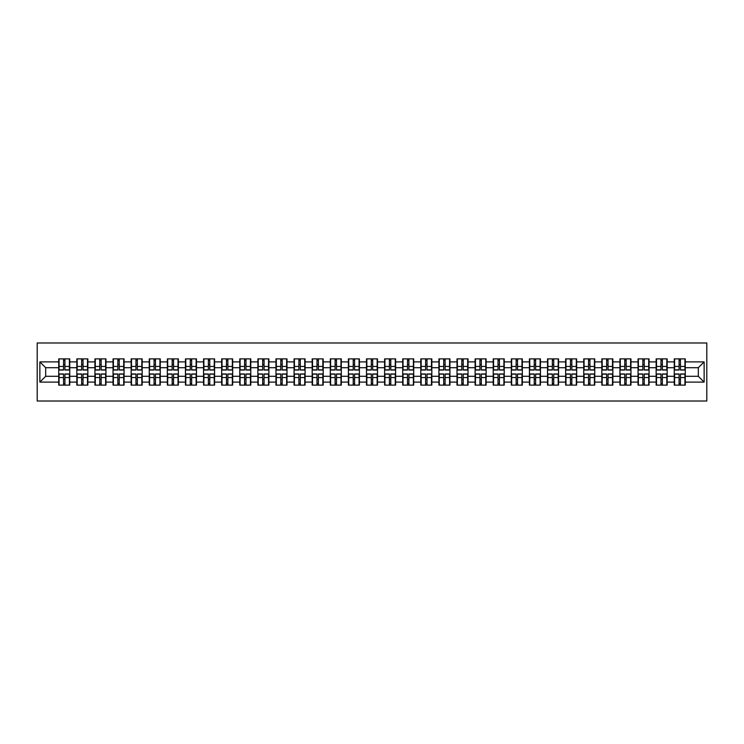 <?xml version="1.0" encoding="UTF-8"?>
<svg xmlns="http://www.w3.org/2000/svg" width="744" height="744" viewBox="0 0 744 744"><rect width="100%" height="100%" fill="white"/><g stroke="black" fill="none" stroke-linecap="round" stroke-linejoin="round"><path stroke-width="1.12" d="M37.2 401.016L706.8 401.016L706.8 342.984L37.2 342.984L37.2 401.016M698.328 376.297L698.328 367.703L685.271 367.703L685.271 376.297L698.328 376.297L704.131 382.1L704.131 361.9L685.271 361.9L685.271 358.887L674.25 358.887L674.25 367.703L667.173 367.703L667.173 376.297L674.25 376.297L674.25 367.703M704.131 382.1L685.271 382.1L685.271 385.113L674.25 385.113L674.25 382.1L667.173 382.1L667.173 385.113L656.143 385.113L656.143 382.1L649.066 382.1L649.066 385.113L638.045 385.113L638.045 382.1L630.959 382.1L630.959 385.113L619.938 385.113L619.938 382.1L612.861 382.1L612.861 385.113L601.831 385.113L601.831 382.1L594.754 382.1L594.754 385.113L583.733 385.113L583.733 382.1L576.656 382.1L576.656 385.113L565.626 385.113L565.626 382.1L558.549 382.1L558.549 385.113L547.519 385.113L547.519 382.1L540.442 382.1L540.442 385.113L529.421 385.113L529.421 382.1L522.344 382.1L522.344 385.113L511.314 385.113L511.314 382.1L504.237 382.1L504.237 385.113L493.216 385.113L493.216 382.1L486.13 382.1L486.13 385.113L475.109 385.113L475.109 382.1L468.032 382.1L468.032 385.113L457.002 385.113L457.002 382.1L449.925 382.1L449.925 385.113L438.904 385.113L438.904 382.1L431.827 382.1L431.827 385.113L420.797 385.113L420.797 382.1L413.72 382.1L413.72 385.113L402.699 385.113L402.699 382.1L395.613 382.1L395.613 385.113L384.592 385.113L384.592 382.1L377.515 382.1L377.515 385.113L366.485 385.113L366.485 382.1L359.408 382.1L359.408 385.113L348.387 385.113L348.387 382.1L341.301 382.1L341.301 385.113L330.28 385.113L330.28 382.1L323.203 382.1L323.203 385.113L312.173 385.113L312.173 382.1L305.096 382.1L305.096 385.113L294.075 385.113L294.075 382.1L286.998 382.1L286.998 385.113L275.968 385.113L275.968 382.1L268.891 382.1L268.891 385.113L257.87 385.113L257.87 382.1L250.784 382.1L250.784 385.113L239.763 385.113L239.763 382.1L232.686 382.1L232.686 385.113L221.656 385.113L221.656 382.1L214.579 382.1L214.579 385.113L203.558 385.113L203.558 382.1L196.481 382.1L196.481 385.113L185.451 385.113L185.451 382.1L178.374 382.1L178.374 385.113L167.344 385.113L167.344 382.1L160.267 382.1L160.267 385.113L149.246 385.113L149.246 382.1L142.169 382.1L142.169 385.113L131.139 385.113L131.139 382.1L124.062 382.1L124.062 385.113L113.041 385.113L113.041 382.1L105.955 382.1L105.955 385.113L94.934 385.113L94.934 382.1L87.857 382.1L87.857 385.113L76.827 385.113L76.827 382.1L69.75 382.1L69.75 385.113L58.73 385.113L58.73 382.1L39.869 382.1L39.869 361.9L58.73 361.9L58.73 367.703L45.672 367.703L45.672 376.297L58.73 376.297L58.73 367.703M674.25 361.9L667.173 361.9L667.173 358.887L656.143 358.887L656.143 361.9L649.066 361.9L649.066 358.887L638.045 358.887L638.045 361.9L630.959 361.9L630.959 358.887L619.938 358.887L619.938 361.9L612.861 361.9L612.861 358.887L601.831 358.887L601.831 361.9L594.754 361.9L594.754 358.887L583.733 358.887L583.733 361.9L576.656 361.9L576.656 358.887L565.626 358.887L565.626 361.9L558.549 361.9L558.549 358.887L547.519 358.887L547.519 361.9L540.442 361.9L540.442 358.887L529.421 358.887L529.421 361.9L522.344 361.9L522.344 358.887L511.314 358.887L511.314 361.9L504.237 361.9L504.237 358.887L493.216 358.887L493.216 361.9L486.13 361.9L486.13 358.887L475.109 358.887L475.109 361.9L468.032 361.9L468.032 358.887L457.002 358.887L457.002 361.9L449.925 361.9L449.925 358.887L438.904 358.887L438.904 361.9L431.827 361.9L431.827 358.887L420.797 358.887L420.797 361.9L413.72 361.9L413.72 358.887L402.699 358.887L402.699 361.9L395.613 361.9L395.613 358.887L384.592 358.887L384.592 361.9L377.515 361.9L377.515 358.887L366.485 358.887L366.485 361.9L359.408 361.9L359.408 358.887L348.387 358.887L348.387 361.9L341.301 361.9L341.301 358.887L330.28 358.887L330.28 361.9L323.203 361.9L323.203 358.887L312.173 358.887L312.173 361.9L305.096 361.9L305.096 358.887L294.075 358.887L294.075 361.9L286.998 361.9L286.998 358.887L275.968 358.887L275.968 361.9L268.891 361.9L268.891 358.887L257.87 358.887L257.87 361.9L250.784 361.9L250.784 358.887L239.763 358.887L239.763 361.9L232.686 361.9L232.686 358.887L221.656 358.887L221.656 361.9L214.579 361.9L214.579 358.887L203.558 358.887L203.558 361.9L196.481 361.9L196.481 358.887L185.451 358.887L185.451 361.9L178.374 361.9L178.374 358.887L167.344 358.887L167.344 361.9L160.267 361.9L160.267 358.887L149.246 358.887L149.246 361.9L142.169 361.9L142.169 358.887L131.139 358.887L131.139 361.9L124.062 361.9L124.062 358.887L113.041 358.887L113.041 361.9L105.955 361.9L105.955 358.887L94.934 358.887L94.934 361.9L87.857 361.9L87.857 358.887L76.827 358.887L76.827 361.9L69.75 361.9L69.75 358.887L58.73 358.887L58.73 361.9M674.25 376.297L674.25 382.1M667.173 376.297L667.173 382.1M667.173 361.9L667.173 367.703M649.066 376.297L656.143 376.297L656.143 367.703L649.066 367.703L649.066 382.1M656.143 376.297L656.143 382.1M656.143 361.9L656.143 367.703M649.066 361.9L649.066 367.703M630.959 376.297L638.045 376.297L638.045 367.703L630.959 367.703L630.959 382.1M638.045 376.297L638.045 382.1M638.045 361.9L638.045 367.703M630.959 361.9L630.959 367.703M612.861 376.297L619.938 376.297L619.938 367.703L612.861 367.703L612.861 382.1M619.938 376.297L619.938 382.1M619.938 361.9L619.938 367.703M612.861 361.9L612.861 367.703M594.754 376.297L601.831 376.297L601.831 367.703L594.754 367.703L594.754 382.1M601.831 376.297L601.831 382.1M601.831 361.9L601.831 367.703M594.754 361.9L594.754 367.703M576.656 376.297L583.733 376.297L583.733 367.703L576.656 367.703L576.656 382.1M583.733 376.297L583.733 382.1M583.733 361.9L583.733 367.703M576.656 361.9L576.656 367.703M558.549 376.297L565.626 376.297L565.626 367.703L558.549 367.703L558.549 382.1M565.626 376.297L565.626 382.1M565.626 361.9L565.626 367.703M558.549 361.9L558.549 367.703M540.442 376.297L547.519 376.297L547.519 367.703L540.442 367.703L540.442 382.1M547.519 376.297L547.519 382.1M547.519 361.9L547.519 367.703M540.442 361.9L540.442 367.703M522.344 376.297L529.421 376.297L529.421 367.703L522.344 367.703L522.344 382.1M529.421 376.297L529.421 382.1M529.421 361.9L529.421 367.703M522.344 361.9L522.344 367.703M504.237 376.297L511.314 376.297L511.314 367.703L504.237 367.703L504.237 382.1M511.314 376.297L511.314 382.1M511.314 361.9L511.314 367.703M504.237 361.9L504.237 367.703M486.13 376.297L493.216 376.297L493.216 367.703L486.13 367.703L486.13 382.1M493.216 376.297L493.216 382.1M493.216 361.9L493.216 367.703M486.13 361.9L486.13 367.703M468.032 376.297L475.109 376.297L475.109 367.703L468.032 367.703L468.032 382.1M475.109 376.297L475.109 382.1M475.109 361.9L475.109 367.703M468.032 361.9L468.032 367.703M449.925 376.297L457.002 376.297L457.002 367.703L449.925 367.703L449.925 382.1M457.002 376.297L457.002 382.1M457.002 361.9L457.002 367.703M449.925 361.9L449.925 367.703M431.827 376.297L438.904 376.297L438.904 367.703L431.827 367.703L431.827 382.1M438.904 376.297L438.904 382.1M438.904 361.9L438.904 367.703M431.827 361.9L431.827 367.703M413.72 376.297L420.797 376.297L420.797 367.703L413.72 367.703L413.72 382.1M420.797 376.297L420.797 382.1M420.797 361.9L420.797 367.703M413.72 361.9L413.72 367.703M395.613 376.297L402.699 376.297L402.699 367.703L395.613 367.703L395.613 382.1M402.699 376.297L402.699 382.1M402.699 361.9L402.699 367.703M395.613 361.9L395.613 367.703M377.515 376.297L384.592 376.297L384.592 367.703L377.515 367.703L377.515 382.1M384.592 376.297L384.592 382.1M384.592 361.9L384.592 367.703M377.515 361.9L377.515 367.703M359.408 376.297L366.485 376.297L366.485 367.703L359.408 367.703L359.408 382.1M366.485 376.297L366.485 382.1M366.485 361.9L366.485 367.703M359.408 361.9L359.408 367.703M341.301 376.297L348.387 376.297L348.387 367.703L341.301 367.703L341.301 382.1M348.387 376.297L348.387 382.1M348.387 361.9L348.387 367.703M341.301 361.9L341.301 367.703M323.203 376.297L330.28 376.297L330.28 367.703L323.203 367.703L323.203 382.1M330.28 376.297L330.28 382.1M330.28 361.9L330.28 367.703M323.203 361.9L323.203 367.703M305.096 376.297L312.173 376.297L312.173 367.703L305.096 367.703L305.096 382.1M312.173 376.297L312.173 382.1M312.173 361.9L312.173 367.703M305.096 361.9L305.096 367.703M286.998 376.297L294.075 376.297L294.075 367.703L286.998 367.703L286.998 382.1M294.075 376.297L294.075 382.1M294.075 361.9L294.075 367.703M286.998 361.9L286.998 367.703M268.891 376.297L275.968 376.297L275.968 367.703L268.891 367.703L268.891 382.1M275.968 376.297L275.968 382.1M275.968 361.9L275.968 367.703M268.891 361.9L268.891 367.703M250.784 376.297L257.87 376.297L257.87 367.703L250.784 367.703L250.784 382.1M257.87 376.297L257.87 382.1M257.87 361.9L257.87 367.703M250.784 361.9L250.784 367.703M232.686 376.297L239.763 376.297L239.763 367.703L232.686 367.703L232.686 382.1M239.763 376.297L239.763 382.1M239.763 361.9L239.763 367.703M232.686 361.9L232.686 367.703M214.579 376.297L221.656 376.297L221.656 367.703L214.579 367.703L214.579 382.1M221.656 376.297L221.656 382.1M221.656 361.9L221.656 367.703M214.579 361.9L214.579 367.703M196.481 376.297L203.558 376.297L203.558 367.703L196.481 367.703L196.481 382.1M203.558 376.297L203.558 382.1M203.558 361.9L203.558 367.703M196.481 361.9L196.481 367.703M178.374 376.297L185.451 376.297L185.451 367.703L178.374 367.703L178.374 382.1M185.451 376.297L185.451 382.1M185.451 361.9L185.451 367.703M178.374 361.9L178.374 367.703M160.267 376.297L167.344 376.297L167.344 367.703L160.267 367.703L160.267 382.1M167.344 376.297L167.344 382.1M167.344 361.9L167.344 367.703M160.267 361.9L160.267 367.703M142.169 376.297L149.246 376.297L149.246 367.703L142.169 367.703L142.169 382.1M149.246 376.297L149.246 382.1M149.246 361.9L149.246 367.703M142.169 361.9L142.169 367.703M124.062 376.297L131.139 376.297L131.139 367.703L124.062 367.703L124.062 382.1M131.139 376.297L131.139 382.1M131.139 361.9L131.139 367.703M124.062 361.9L124.062 367.703M105.955 376.297L113.041 376.297L113.041 367.703L105.955 367.703L105.955 382.1M113.041 376.297L113.041 382.1M113.041 361.9L113.041 367.703M105.955 361.9L105.955 367.703M87.857 376.297L94.934 376.297L94.934 367.703L87.857 367.703L87.857 382.1M94.934 376.297L94.934 382.1M94.934 361.9L94.934 367.703M87.857 361.9L87.857 367.703M69.75 376.297L76.827 376.297L76.827 367.703L69.75 367.703L69.75 382.1M76.827 376.297L76.827 382.1M76.827 361.9L76.827 367.703M69.75 361.9L69.75 367.703M58.73 376.297L58.73 382.1M45.672 376.297L39.869 382.1M39.869 361.9L45.672 367.703M685.271 376.297L685.271 382.1M685.271 361.9L685.271 367.703M704.131 361.9L698.328 367.703M69.406 358.887L69.406 370.028L64.933 370.028L64.933 358.887M63.547 358.887L63.547 370.028L59.074 370.028L59.074 358.887M63.547 360.394L64.933 360.394M64.933 364.69L63.547 364.69M59.074 385.113L59.074 373.972L63.547 373.972L63.547 385.113M64.933 385.113L64.933 373.972L69.406 373.972L69.406 385.113M64.933 383.606L63.547 383.606M63.547 379.31L64.933 379.31M87.504 358.887L87.504 370.028L83.04 370.028L83.04 358.887M81.645 358.887L81.645 370.028L77.181 370.028L77.181 358.887M81.645 360.394L83.04 360.394M83.04 364.69L81.645 364.69M105.611 358.887L105.611 370.028L101.147 370.028L101.147 358.887M99.752 358.887L99.752 370.028L95.279 370.028L95.279 358.887M99.752 360.394L101.147 360.394M101.147 364.69L99.752 364.69M123.718 358.887L123.718 370.028L119.245 370.028L119.245 358.887M117.85 358.887L117.85 370.028L113.386 370.028L113.386 358.887M117.85 360.394L119.245 360.394M119.245 364.69L117.85 364.69M141.816 358.887L141.816 370.028L137.352 370.028L137.352 358.887M135.957 358.887L135.957 370.028L131.493 370.028L131.493 358.887M135.957 360.394L137.352 360.394M137.352 364.69L135.957 364.69M159.923 358.887L159.923 370.028L155.45 370.028L155.45 358.887M154.064 358.887L154.064 370.028L149.59 370.028L149.59 358.887M154.064 360.394L155.45 360.394M155.45 364.69L154.064 364.69M77.181 385.113L77.181 373.972L81.645 373.972L81.645 385.113M83.04 385.113L83.04 373.972L87.504 373.972L87.504 385.113M83.04 383.606L81.645 383.606M81.645 379.31L83.04 379.31M95.279 385.113L95.279 373.972L99.752 373.972L99.752 385.113M101.147 385.113L101.147 373.972L105.611 373.972L105.611 385.113M101.147 383.606L99.752 383.606M99.752 379.31L101.147 379.31M113.386 385.113L113.386 373.972L117.85 373.972L117.85 385.113M119.245 385.113L119.245 373.972L123.718 373.972L123.718 385.113M119.245 383.606L117.85 383.606M117.85 379.31L119.245 379.31M131.493 385.113L131.493 373.972L135.957 373.972L135.957 385.113M137.352 385.113L137.352 373.972L141.816 373.972L141.816 385.113M137.352 383.606L135.957 383.606M135.957 379.31L137.352 379.31M149.59 385.113L149.59 373.972L154.064 373.972L154.064 385.113M155.45 385.113L155.45 373.972L159.923 373.972L159.923 385.113M155.45 383.606L154.064 383.606M154.064 379.31L155.45 379.31M178.021 358.887L178.021 370.028L173.557 370.028L173.557 358.887M172.162 358.887L172.162 370.028L167.698 370.028L167.698 358.887M172.162 360.394L173.557 360.394M173.557 364.69L172.162 364.69M167.698 385.113L167.698 373.972L172.162 373.972L172.162 385.113M173.557 385.113L173.557 373.972L178.021 373.972L178.021 385.113M173.557 383.606L172.162 383.606M172.162 379.31L173.557 379.31M196.128 358.887L196.128 370.028L191.664 370.028L191.664 358.887M190.269 358.887L190.269 370.028L185.805 370.028L185.805 358.887M190.269 360.394L191.664 360.394M191.664 364.69L190.269 364.69M185.805 385.113L185.805 373.972L190.269 373.972L190.269 385.113M191.664 385.113L191.664 373.972L196.128 373.972L196.128 385.113M191.664 383.606L190.269 383.606M190.269 379.31L191.664 379.31M214.235 358.887L214.235 370.028L209.762 370.028L209.762 358.887M208.376 358.887L208.376 370.028L203.903 370.028L203.903 358.887M208.376 360.394L209.762 360.394M209.762 364.69L208.376 364.69M203.903 385.113L203.903 373.972L208.376 373.972L208.376 385.113M209.762 385.113L209.762 373.972L214.235 373.972L214.235 385.113M209.762 383.606L208.376 383.606M208.376 379.31L209.762 379.31M232.333 358.887L232.333 370.028L227.869 370.028L227.869 358.887M226.474 358.887L226.474 370.028L222.01 370.028L222.01 358.887M226.474 360.394L227.869 360.394M227.869 364.69L226.474 364.69M222.01 385.113L222.01 373.972L226.474 373.972L226.474 385.113M227.869 385.113L227.869 373.972L232.333 373.972L232.333 385.113M227.869 383.606L226.474 383.606M226.474 379.31L227.869 379.31M250.44 358.887L250.44 370.028L245.976 370.028L245.976 358.887M244.581 358.887L244.581 370.028L240.107 370.028L240.107 358.887M244.581 360.394L245.976 360.394M245.976 364.69L244.581 364.69M240.107 385.113L240.107 373.972L244.581 373.972L244.581 385.113M245.976 385.113L245.976 373.972L250.44 373.972L250.44 385.113M245.976 383.606L244.581 383.606M244.581 379.31L245.976 379.31M268.547 358.887L268.547 370.028L264.074 370.028L264.074 358.887M262.678 358.887L262.678 370.028L258.214 370.028L258.214 358.887M262.678 360.394L264.074 360.394M264.074 364.69L262.678 364.69M258.214 385.113L258.214 373.972L262.678 373.972L262.678 385.113M264.074 385.113L264.074 373.972L268.547 373.972L268.547 385.113M264.074 383.606L262.678 383.606M262.678 379.31L264.074 379.31M286.645 358.887L286.645 370.028L282.181 370.028L282.181 358.887M280.786 358.887L280.786 370.028L276.322 370.028L276.322 358.887M280.786 360.394L282.181 360.394M282.181 364.69L280.786 364.69M276.322 385.113L276.322 373.972L280.786 373.972L280.786 385.113M282.181 385.113L282.181 373.972L286.645 373.972L286.645 385.113M282.181 383.606L280.786 383.606M280.786 379.31L282.181 379.31M304.752 358.887L304.752 370.028L300.278 370.028L300.278 358.887M298.893 358.887L298.893 370.028L294.419 370.028L294.419 358.887M298.893 360.394L300.278 360.394M300.278 364.69L298.893 364.69M294.419 385.113L294.419 373.972L298.893 373.972L298.893 385.113M300.278 385.113L300.278 373.972L304.752 373.972L304.752 385.113M300.278 383.606L298.893 383.606M298.893 379.31L300.278 379.31M322.849 358.887L322.849 370.028L318.386 370.028L318.386 358.887M316.991 358.887L316.991 370.028L312.526 370.028L312.526 358.887M316.991 360.394L318.386 360.394M318.386 364.69L316.991 364.69M312.526 385.113L312.526 373.972L316.991 373.972L316.991 385.113M318.386 385.113L318.386 373.972L322.849 373.972L322.849 385.113M318.386 383.606L316.991 383.606M316.991 379.31L318.386 379.31M340.957 358.887L340.957 370.028L336.493 370.028L336.493 358.887M335.098 358.887L335.098 370.028L330.624 370.028L330.624 358.887M335.098 360.394L336.493 360.394M336.493 364.69L335.098 364.69M330.624 385.113L330.624 373.972L335.098 373.972L335.098 385.113M336.493 385.113L336.493 373.972L340.957 373.972L340.957 385.113M336.493 383.606L335.098 383.606M335.098 379.31L336.493 379.31M359.064 358.887L359.064 370.028L354.59 370.028L354.59 358.887M353.205 358.887L353.205 370.028L348.731 370.028L348.731 358.887M353.205 360.394L354.59 360.394M354.59 364.69L353.205 364.69M348.731 385.113L348.731 373.972L353.205 373.972L353.205 385.113M354.59 385.113L354.59 373.972L359.064 373.972L359.064 385.113M354.59 383.606L353.205 383.606M353.205 379.31L354.59 379.31M377.162 358.887L377.162 370.028L372.698 370.028L372.698 358.887M371.303 358.887L371.303 370.028L366.839 370.028L366.839 358.887M371.303 360.394L372.698 360.394M372.698 364.69L371.303 364.69M366.839 385.113L366.839 373.972L371.303 373.972L371.303 385.113M372.698 385.113L372.698 373.972L377.162 373.972L377.162 385.113M372.698 383.606L371.303 383.606M371.303 379.31L372.698 379.31M395.269 358.887L395.269 370.028L390.795 370.028L390.795 358.887M389.41 358.887L389.41 370.028L384.936 370.028L384.936 358.887M389.41 360.394L390.795 360.394M390.795 364.69L389.41 364.69M384.936 385.113L384.936 373.972L389.41 373.972L389.41 385.113M390.795 385.113L390.795 373.972L395.269 373.972L395.269 385.113M390.795 383.606L389.41 383.606M389.41 379.31L390.795 379.31M413.376 358.887L413.376 370.028L408.902 370.028L408.902 358.887M407.507 358.887L407.507 370.028L403.043 370.028L403.043 358.887M407.507 360.394L408.902 360.394M408.902 364.69L407.507 364.69M403.043 385.113L403.043 373.972L407.507 373.972L407.507 385.113M408.902 385.113L408.902 373.972L413.376 373.972L413.376 385.113M408.902 383.606L407.507 383.606M407.507 379.31L408.902 379.31M431.474 358.887L431.474 370.028L427.01 370.028L427.01 358.887M425.615 358.887L425.615 370.028L421.151 370.028L421.151 358.887M425.615 360.394L427.01 360.394M427.01 364.69L425.615 364.69M421.151 385.113L421.151 373.972L425.615 373.972L425.615 385.113M427.01 385.113L427.01 373.972L431.474 373.972L431.474 385.113M427.01 383.606L425.615 383.606M425.615 379.31L427.01 379.31M449.581 358.887L449.581 370.028L445.107 370.028L445.107 358.887M443.722 358.887L443.722 370.028L439.248 370.028L439.248 358.887M443.722 360.394L445.107 360.394M445.107 364.69L443.722 364.69M439.248 385.113L439.248 373.972L443.722 373.972L443.722 385.113M445.107 385.113L445.107 373.972L449.581 373.972L449.581 385.113M445.107 383.606L443.722 383.606M443.722 379.31L445.107 379.31M467.678 358.887L467.678 370.028L463.214 370.028L463.214 358.887M461.819 358.887L461.819 370.028L457.355 370.028L457.355 358.887M461.819 360.394L463.214 360.394M463.214 364.69L461.819 364.69M457.355 385.113L457.355 373.972L461.819 373.972L461.819 385.113M463.214 385.113L463.214 373.972L467.678 373.972L467.678 385.113M463.214 383.606L461.819 383.606M461.819 379.31L463.214 379.31M485.786 358.887L485.786 370.028L481.321 370.028L481.321 358.887M479.926 358.887L479.926 370.028L475.453 370.028L475.453 358.887M479.926 360.394L481.321 360.394M481.321 364.69L479.926 364.69M475.453 385.113L475.453 373.972L479.926 373.972L479.926 385.113M481.321 385.113L481.321 373.972L485.786 373.972L485.786 385.113M481.321 383.606L479.926 383.606M479.926 379.31L481.321 379.31M503.893 358.887L503.893 370.028L499.419 370.028L499.419 358.887M498.024 358.887L498.024 370.028L493.56 370.028L493.56 358.887M498.024 360.394L499.419 360.394M499.419 364.69L498.024 364.69M493.56 385.113L493.56 373.972L498.024 373.972L498.024 385.113M499.419 385.113L499.419 373.972L503.893 373.972L503.893 385.113M499.419 383.606L498.024 383.606M498.024 379.31L499.419 379.31M521.99 358.887L521.99 370.028L517.526 370.028L517.526 358.887M516.131 358.887L516.131 370.028L511.667 370.028L511.667 358.887M516.131 360.394L517.526 360.394M517.526 364.69L516.131 364.69M511.667 385.113L511.667 373.972L516.131 373.972L516.131 385.113M517.526 385.113L517.526 373.972L521.99 373.972L521.99 385.113M517.526 383.606L516.131 383.606M516.131 379.31L517.526 379.31M540.098 358.887L540.098 370.028L535.624 370.028L535.624 358.887M534.239 358.887L534.239 370.028L529.765 370.028L529.765 358.887M534.239 360.394L535.624 360.394M535.624 364.69L534.239 364.69M529.765 385.113L529.765 373.972L534.239 373.972L534.239 385.113M535.624 385.113L535.624 373.972L540.098 373.972L540.098 385.113M535.624 383.606L534.239 383.606M534.239 379.31L535.624 379.31M558.195 358.887L558.195 370.028L553.731 370.028L553.731 358.887M552.336 358.887L552.336 370.028L547.872 370.028L547.872 358.887M552.336 360.394L553.731 360.394M553.731 364.69L552.336 364.69M547.872 385.113L547.872 373.972L552.336 373.972L552.336 385.113M553.731 385.113L553.731 373.972L558.195 373.972L558.195 385.113M553.731 383.606L552.336 383.606M552.336 379.31L553.731 379.31M576.302 358.887L576.302 370.028L571.838 370.028L571.838 358.887M570.443 358.887L570.443 370.028L565.979 370.028L565.979 358.887M570.443 360.394L571.838 360.394M571.838 364.69L570.443 364.69M565.979 385.113L565.979 373.972L570.443 373.972L570.443 385.113M571.838 385.113L571.838 373.972L576.302 373.972L576.302 385.113M571.838 383.606L570.443 383.606M570.443 379.31L571.838 379.31M594.409 358.887L594.409 370.028L589.936 370.028L589.936 358.887M588.551 358.887L588.551 370.028L584.077 370.028L584.077 358.887M588.551 360.394L589.936 360.394M589.936 364.69L588.551 364.69M584.077 385.113L584.077 373.972L588.551 373.972L588.551 385.113M589.936 385.113L589.936 373.972L594.409 373.972L594.409 385.113M589.936 383.606L588.551 383.606M588.551 379.31L589.936 379.31M612.507 358.887L612.507 370.028L608.043 370.028L608.043 358.887M606.648 358.887L606.648 370.028L602.184 370.028L602.184 358.887M606.648 360.394L608.043 360.394M608.043 364.69L606.648 364.69M602.184 385.113L602.184 373.972L606.648 373.972L606.648 385.113M608.043 385.113L608.043 373.972L612.507 373.972L612.507 385.113M608.043 383.606L606.648 383.606M606.648 379.31L608.043 379.31M630.614 358.887L630.614 370.028L626.15 370.028L626.15 358.887M624.755 358.887L624.755 370.028L620.282 370.028L620.282 358.887M624.755 360.394L626.15 360.394M626.15 364.69L624.755 364.69M620.282 385.113L620.282 373.972L624.755 373.972L624.755 385.113M626.15 385.113L626.15 373.972L630.614 373.972L630.614 385.113M626.15 383.606L624.755 383.606M624.755 379.31L626.15 379.31M648.721 358.887L648.721 370.028L644.248 370.028L644.248 358.887M642.853 358.887L642.853 370.028L638.389 370.028L638.389 358.887M642.853 360.394L644.248 360.394M644.248 364.69L642.853 364.69M638.389 385.113L638.389 373.972L642.853 373.972L642.853 385.113M644.248 385.113L644.248 373.972L648.721 373.972L648.721 385.113M644.248 383.606L642.853 383.606M642.853 379.31L644.248 379.31M666.819 358.887L666.819 370.028L662.355 370.028L662.355 358.887M660.96 358.887L660.96 370.028L656.496 370.028L656.496 358.887M660.96 360.394L662.355 360.394M662.355 364.69L660.96 364.69M656.496 385.113L656.496 373.972L660.96 373.972L660.96 385.113M662.355 385.113L662.355 373.972L666.819 373.972L666.819 385.113M662.355 383.606L660.96 383.606M660.96 379.31L662.355 379.31M684.926 358.887L684.926 370.028L680.453 370.028L680.453 358.887M679.067 358.887L679.067 370.028L674.594 370.028L674.594 358.887M679.067 360.394L680.453 360.394M680.453 364.69L679.067 364.69M674.594 385.113L674.594 373.972L679.067 373.972L679.067 385.113M680.453 385.113L680.453 373.972L684.926 373.972L684.926 385.113M680.453 383.606L679.067 383.606M679.067 379.31L680.453 379.31M63.547 366.448L59.074 366.448M63.547 369.88L59.074 369.88M69.406 366.448L64.933 366.448M69.406 369.88L64.933 369.88M64.933 377.552L69.406 377.552M64.933 374.12L69.406 374.12M59.074 377.552L63.547 377.552M59.074 374.12L63.547 374.12M81.645 366.448L77.181 366.448M81.645 369.88L77.181 369.88M87.504 366.448L83.04 366.448M87.504 369.88L83.04 369.88M99.752 366.448L95.279 366.448M99.752 369.88L95.279 369.88M105.611 366.448L101.147 366.448M105.611 369.88L101.147 369.88M117.85 366.448L113.386 366.448M117.85 369.88L113.386 369.88M123.718 366.448L119.245 366.448M123.718 369.88L119.245 369.88M135.957 366.448L131.493 366.448M135.957 369.88L131.493 369.88M141.816 366.448L137.352 366.448M141.816 369.88L137.352 369.88M154.064 366.448L149.59 366.448M154.064 369.88L149.59 369.88M159.923 366.448L155.45 366.448M159.923 369.88L155.45 369.88M83.04 377.552L87.504 377.552M83.04 374.12L87.504 374.12M77.181 377.552L81.645 377.552M77.181 374.12L81.645 374.12M101.147 377.552L105.611 377.552M101.147 374.12L105.611 374.12M95.279 377.552L99.752 377.552M95.279 374.12L99.752 374.12M119.245 377.552L123.718 377.552M119.245 374.12L123.718 374.12M113.386 377.552L117.85 377.552M113.386 374.12L117.85 374.12M137.352 377.552L141.816 377.552M137.352 374.12L141.816 374.12M131.493 377.552L135.957 377.552M131.493 374.12L135.957 374.12M155.45 377.552L159.923 377.552M155.45 374.12L159.923 374.12M149.59 377.552L154.064 377.552M149.59 374.12L154.064 374.12M172.162 366.448L167.698 366.448M172.162 369.88L167.698 369.88M178.021 366.448L173.557 366.448M178.021 369.88L173.557 369.88M173.557 377.552L178.021 377.552M173.557 374.12L178.021 374.12M167.698 377.552L172.162 377.552M167.698 374.12L172.162 374.12M190.269 366.448L185.805 366.448M190.269 369.88L185.805 369.88M196.128 366.448L191.664 366.448M196.128 369.88L191.664 369.88M191.664 377.552L196.128 377.552M191.664 374.12L196.128 374.12M185.805 377.552L190.269 377.552M185.805 374.12L190.269 374.12M208.376 366.448L203.903 366.448M208.376 369.88L203.903 369.88M214.235 366.448L209.762 366.448M214.235 369.88L209.762 369.88M209.762 377.552L214.235 377.552M209.762 374.12L214.235 374.12M203.903 377.552L208.376 377.552M203.903 374.12L208.376 374.12M226.474 366.448L222.01 366.448M226.474 369.88L222.01 369.88M232.333 366.448L227.869 366.448M232.333 369.88L227.869 369.88M227.869 377.552L232.333 377.552M227.869 374.12L232.333 374.12M222.01 377.552L226.474 377.552M222.01 374.12L226.474 374.12M244.581 366.448L240.107 366.448M244.581 369.88L240.107 369.88M250.44 366.448L245.976 366.448M250.44 369.88L245.976 369.88M245.976 377.552L250.44 377.552M245.976 374.12L250.44 374.12M240.107 377.552L244.581 377.552M240.107 374.12L244.581 374.12M262.678 366.448L258.214 366.448M262.678 369.88L258.214 369.88M268.547 366.448L264.074 366.448M268.547 369.88L264.074 369.88M264.074 377.552L268.547 377.552M264.074 374.12L268.547 374.12M258.214 377.552L262.678 377.552M258.214 374.12L262.678 374.12M280.786 366.448L276.322 366.448M280.786 369.88L276.322 369.88M286.645 366.448L282.181 366.448M286.645 369.88L282.181 369.88M282.181 377.552L286.645 377.552M282.181 374.12L286.645 374.12M276.322 377.552L280.786 377.552M276.322 374.12L280.786 374.12M298.893 366.448L294.419 366.448M298.893 369.88L294.419 369.88M304.752 366.448L300.278 366.448M304.752 369.88L300.278 369.88M300.278 377.552L304.752 377.552M300.278 374.12L304.752 374.12M294.419 377.552L298.893 377.552M294.419 374.12L298.893 374.12M316.991 366.448L312.526 366.448M316.991 369.88L312.526 369.88M322.849 366.448L318.386 366.448M322.849 369.88L318.386 369.88M318.386 377.552L322.849 377.552M318.386 374.12L322.849 374.12M312.526 377.552L316.991 377.552M312.526 374.12L316.991 374.12M335.098 366.448L330.624 366.448M335.098 369.88L330.624 369.88M340.957 366.448L336.493 366.448M340.957 369.88L336.493 369.88M336.493 377.552L340.957 377.552M336.493 374.12L340.957 374.12M330.624 377.552L335.098 377.552M330.624 374.12L335.098 374.12M353.205 366.448L348.731 366.448M353.205 369.88L348.731 369.88M359.064 366.448L354.59 366.448M359.064 369.88L354.59 369.88M354.59 377.552L359.064 377.552M354.59 374.12L359.064 374.12M348.731 377.552L353.205 377.552M348.731 374.12L353.205 374.12M371.303 366.448L366.839 366.448M371.303 369.88L366.839 369.88M377.162 366.448L372.698 366.448M377.162 369.88L372.698 369.88M372.698 377.552L377.162 377.552M372.698 374.12L377.162 374.12M366.839 377.552L371.303 377.552M366.839 374.12L371.303 374.12M389.41 366.448L384.936 366.448M389.41 369.88L384.936 369.88M395.269 366.448L390.795 366.448M395.269 369.88L390.795 369.88M390.795 377.552L395.269 377.552M390.795 374.12L395.269 374.12M384.936 377.552L389.41 377.552M384.936 374.12L389.41 374.12M407.507 366.448L403.043 366.448M407.507 369.88L403.043 369.88M413.376 366.448L408.902 366.448M413.376 369.88L408.902 369.88M408.902 377.552L413.376 377.552M408.902 374.12L413.376 374.12M403.043 377.552L407.507 377.552M403.043 374.12L407.507 374.12M425.615 366.448L421.151 366.448M425.615 369.88L421.151 369.88M431.474 366.448L427.01 366.448M431.474 369.88L427.01 369.88M427.01 377.552L431.474 377.552M427.01 374.12L431.474 374.12M421.151 377.552L425.615 377.552M421.151 374.12L425.615 374.12M443.722 366.448L439.248 366.448M443.722 369.88L439.248 369.88M449.581 366.448L445.107 366.448M449.581 369.88L445.107 369.88M445.107 377.552L449.581 377.552M445.107 374.12L449.581 374.12M439.248 377.552L443.722 377.552M439.248 374.12L443.722 374.12M461.819 366.448L457.355 366.448M461.819 369.88L457.355 369.88M467.678 366.448L463.214 366.448M467.678 369.88L463.214 369.88M463.214 377.552L467.678 377.552M463.214 374.12L467.678 374.12M457.355 377.552L461.819 377.552M457.355 374.12L461.819 374.12M479.926 366.448L475.453 366.448M479.926 369.88L475.453 369.88M485.786 366.448L481.321 366.448M485.786 369.88L481.321 369.88M481.321 377.552L485.786 377.552M481.321 374.12L485.786 374.12M475.453 377.552L479.926 377.552M475.453 374.12L479.926 374.12M498.024 366.448L493.56 366.448M498.024 369.88L493.56 369.88M503.893 366.448L499.419 366.448M503.893 369.88L499.419 369.88M499.419 377.552L503.893 377.552M499.419 374.12L503.893 374.12M493.56 377.552L498.024 377.552M493.56 374.12L498.024 374.12M516.131 366.448L511.667 366.448M516.131 369.88L511.667 369.88M521.99 366.448L517.526 366.448M521.99 369.88L517.526 369.88M517.526 377.552L521.99 377.552M517.526 374.12L521.99 374.12M511.667 377.552L516.131 377.552M511.667 374.12L516.131 374.12M534.239 366.448L529.765 366.448M534.239 369.88L529.765 369.88M540.098 366.448L535.624 366.448M540.098 369.88L535.624 369.88M535.624 377.552L540.098 377.552M535.624 374.12L540.098 374.12M529.765 377.552L534.239 377.552M529.765 374.12L534.239 374.12M552.336 366.448L547.872 366.448M552.336 369.88L547.872 369.88M558.195 366.448L553.731 366.448M558.195 369.88L553.731 369.88M553.731 377.552L558.195 377.552M553.731 374.12L558.195 374.12M547.872 377.552L552.336 377.552M547.872 374.12L552.336 374.12M570.443 366.448L565.979 366.448M570.443 369.88L565.979 369.88M576.302 366.448L571.838 366.448M576.302 369.88L571.838 369.88M571.838 377.552L576.302 377.552M571.838 374.12L576.302 374.12M565.979 377.552L570.443 377.552M565.979 374.12L570.443 374.12M588.551 366.448L584.077 366.448M588.551 369.88L584.077 369.88M594.409 366.448L589.936 366.448M594.409 369.88L589.936 369.88M589.936 377.552L594.409 377.552M589.936 374.12L594.409 374.12M584.077 377.552L588.551 377.552M584.077 374.12L588.551 374.12M606.648 366.448L602.184 366.448M606.648 369.88L602.184 369.88M612.507 366.448L608.043 366.448M612.507 369.88L608.043 369.88M608.043 377.552L612.507 377.552M608.043 374.12L612.507 374.12M602.184 377.552L606.648 377.552M602.184 374.12L606.648 374.12M624.755 366.448L620.282 366.448M624.755 369.88L620.282 369.88M630.614 366.448L626.15 366.448M630.614 369.88L626.15 369.88M626.15 377.552L630.614 377.552M626.15 374.12L630.614 374.12M620.282 377.552L624.755 377.552M620.282 374.12L624.755 374.12M642.853 366.448L638.389 366.448M642.853 369.88L638.389 369.88M648.721 366.448L644.248 366.448M648.721 369.88L644.248 369.88M644.248 377.552L648.721 377.552M644.248 374.12L648.721 374.12M638.389 377.552L642.853 377.552M638.389 374.12L642.853 374.12M660.96 366.448L656.496 366.448M660.96 369.88L656.496 369.88M666.819 366.448L662.355 366.448M666.819 369.88L662.355 369.88M662.355 377.552L666.819 377.552M662.355 374.12L666.819 374.12M656.496 377.552L660.96 377.552M656.496 374.12L660.96 374.12M679.067 366.448L674.594 366.448M679.067 369.88L674.594 369.88M684.926 366.448L680.453 366.448M684.926 369.88L680.453 369.88M680.453 377.552L684.926 377.552M680.453 374.12L684.926 374.12M674.594 377.552L679.067 377.552M674.594 374.12L679.067 374.12"/></g></svg>
